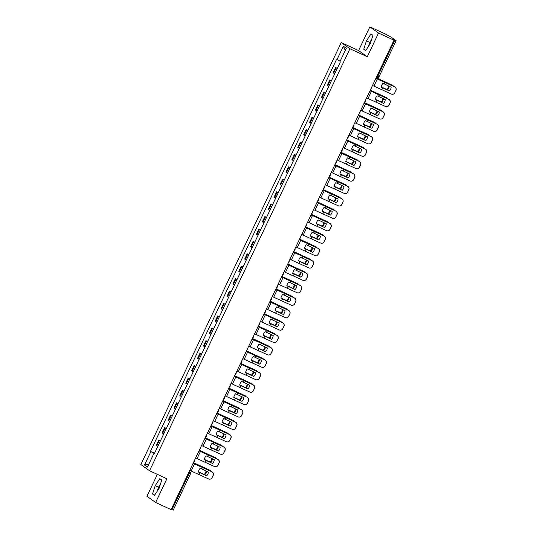 <?xml version="1.0" encoding="UTF-8"?>
<svg xmlns="http://www.w3.org/2000/svg" width="537" height="537" viewBox="0 0 537 537"><rect width="100%" height="100%" fill="white"/><g stroke="black" fill="none" stroke-linecap="round" stroke-linejoin="round"><path stroke-width="0.81" d="M369.241 45.229A6.88 1.638 114.8 0 1 370.248 42.826A6.88 1.638 114.8 0 1 371.027 41.309M158.053 489.986A6.88 1.638 114.8 0 1 159.059 487.583A6.88 1.638 114.8 0 1 159.838 486.066M157.361 474.359L146.95 496.282L155.636 502.478L171.108 509.626L394.01 40.188L378.538 33.046L369.852 26.85L358.588 50.565L341.243 42.557L140.869 464.559L149.555 470.754L349.929 48.753L367.274 56.761L378.538 33.046M369.852 26.85L385.324 33.999L391.178 37.174L396.131 40.718L379.015 76.771L377.766 76.261L394.883 40.208L396.131 40.718M155.636 502.478L166.893 478.762L149.555 470.754M173.189 510.11L171.981 509.64L189.105 473.587A1.765 0.423 -65.2 0 0 189.514 471.748L189.199 471.526M171.263 509.304L171.981 509.64M394.883 40.208L392.473 39.094L394.01 40.188M337.223 68.548L335.625 67.568L333.135 72.817L334.726 73.797L333.403 76.583M337.31 68.34L335.625 67.568M331.322 80.966L329.731 79.979L327.234 85.235L328.832 86.215M331.416 80.758L329.731 79.979M325.429 93.378L323.838 92.398L321.341 97.653L322.932 98.633L321.616 101.412M325.516 93.176L323.838 92.398M319.535 105.796L317.938 104.816L315.447 110.065L317.038 111.052L315.716 113.831M319.622 105.594L317.938 104.816M313.635 118.214L312.044 117.234L309.547 122.483L311.145 123.463M313.729 118.006L312.044 117.234M307.741 130.632L306.15 129.645L303.653 134.901L305.244 135.881L303.929 138.667M307.829 130.424L306.15 129.645M301.848 143.043L300.25 142.063L297.76 147.319L299.351 148.299M301.935 142.842L300.25 142.063M295.947 155.462L294.357 154.481L291.86 159.731L293.457 160.717M296.041 155.253L294.357 154.481M290.054 167.88L288.463 166.893L285.966 172.149L287.557 173.129L286.241 175.914M290.141 167.672L288.463 166.893M284.16 180.291L282.563 179.311L280.072 184.567L281.663 185.547L280.341 188.319M284.248 180.09L282.563 179.311M278.26 192.709L276.669 191.729L274.172 196.985L275.77 197.965M278.354 192.508L276.669 191.729M272.366 205.127L270.776 204.147L268.278 209.396L269.876 210.383L268.554 213.162M272.454 204.919L270.776 204.147M266.473 217.545L264.875 216.559L262.385 221.815L263.976 222.795L262.653 225.567M266.56 217.337L264.875 216.559M260.573 229.957L258.982 228.977L256.485 234.233L258.082 235.213M260.667 229.755L258.982 228.977M254.679 242.375L253.088 241.395L250.591 246.644L252.189 247.631L250.866 250.41M254.766 242.174L253.088 241.395M248.785 254.793L247.188 253.813L244.697 259.062L246.288 260.042L244.966 262.815M248.873 254.585L247.188 253.813M242.892 267.211L241.294 266.224L238.797 271.48L240.395 272.46M242.979 267.003L241.294 266.224M236.992 279.623L235.401 278.643L232.904 283.898L234.501 284.878L233.179 287.657M237.079 279.421L235.401 278.643M231.098 292.041L229.5 291.061L227.01 296.31L228.601 297.297L227.279 300.069M231.185 291.839L229.5 291.061M225.204 304.459L223.607 303.479L221.116 308.728L222.707 309.708M225.292 304.251L223.607 303.479M219.304 316.877L217.713 315.89L215.216 321.146L216.814 322.126L215.491 324.912M219.391 316.669L217.713 315.89M213.411 329.288L211.813 328.308L209.323 333.564L210.913 334.544L209.591 337.323M213.498 329.087L211.813 328.308M207.517 341.707L205.919 340.727L203.429 345.976L205.02 346.962M207.604 341.505L205.919 340.727M201.617 354.125L200.026 353.145L197.529 358.394L199.126 359.374L197.804 362.16M201.711 353.917L200.026 353.145M195.723 366.543L194.132 365.556L191.635 370.812L193.226 371.792L191.91 374.578M195.81 366.335L194.132 365.556M189.83 378.954L188.232 377.974L185.742 383.23L187.332 384.21M189.917 378.753L188.232 377.974M183.929 391.372L182.338 390.392L179.841 395.641L181.439 396.628M184.023 391.164L182.338 390.392M178.036 403.79L176.445 402.804L173.948 408.06L175.539 409.04L174.216 411.812M178.123 403.582L176.445 402.804M172.142 416.202L170.544 415.222L168.054 420.478L169.645 421.458M172.229 416L170.544 415.222M166.242 428.62L164.651 427.64L162.154 432.889L163.751 433.876L162.429 436.655M166.336 428.419L164.651 427.64M160.348 441.038L158.757 440.058L156.26 445.307L157.851 446.294L156.529 449.06M160.435 440.83L158.757 440.058M340.176 61.178L337.028 59.58L343.371 46.209L346.291 48.29L339.941 61.661L340.351 61.95L154.186 454.02L153.777 453.731L147.427 467.103L144.507 465.022L150.857 451.651L154.441 453.47M337.028 59.58L336.618 59.292L150.447 451.362L150.857 451.651M341.243 42.557L349.929 48.753M358.588 50.565L367.274 56.761M365.657 50.653L370.275 43.665L372.953 35.294L371.013 33.912L366.402 40.906L363.724 49.276L365.657 50.653M154.468 495.416L159.086 488.422L161.765 480.051L159.825 478.675L155.213 485.663L152.535 494.033L154.468 495.416M154.542 453.248L150.447 451.362M154.233 453.913L153.777 453.731M343.371 46.209L345.271 50.438M148.903 463.988L144.507 465.022M371.617 39.456L369.664 42.41L368.322 46.625M365.905 50.283L363.724 49.276M369.664 42.41L366.402 40.906M160.429 484.213L158.482 487.173L157.133 491.382M154.716 495.04L152.535 494.033M158.482 487.173L155.213 485.663M384.539 84.041L382.948 83.363A5.471 4.048 118.2 0 0 381.78 85.115A5.471 4.048 118.2 0 0 381.176 87.101L389.359 90.948A5.471 5.444 87.5 0 0 391.137 87.202L384.539 84.041L385.291 82.45L394.742 86.927A2.645 2.631 87.5 0 1 395.984 90.451L395.883 90.458A2.645 2.631 -92.5 0 0 394.635 86.927M375.873 78.395L385.291 82.45M375.893 78.348L394.742 86.927M372.51 85.484L391.272 94.015A2.645 2.631 -92.5 0 0 394.782 92.767L395.883 90.458M389.399 90.907L381.183 87.034M394.782 92.767L395.984 90.451M394.89 92.76A2.645 2.631 87.5 0 1 392.628 94.264L392.52 94.27M381.203 86.92L387.58 89.807L381.196 86.974M376.195 77.711L392.017 85.061A2.645 2.235 -60.6 0 1 392.178 85.141A2.645 2.235 -60.6 0 1 392.332 85.235M376.175 77.758L392.017 85.061M393.534 86.343A2.645 2.235 119.4 0 0 392.715 85.443A2.645 2.235 119.4 0 0 392.547 85.356M387.58 89.807A5.471 4.618 119.4 0 0 389.318 86.336M387.043 89.504A5.471 4.618 119.4 0 0 388.781 86.074M339.303 64.165L340.344 61.95M337.296 68.387L338.666 65.507M378.639 96.459L377.055 95.774A5.471 4.048 118.2 0 0 375.887 97.526A5.471 4.048 118.2 0 0 375.276 99.52L383.465 103.359A5.471 5.444 87.5 0 0 385.237 99.62L378.639 96.459L379.397 94.868L388.848 99.338A2.645 2.631 87.5 0 1 390.09 102.869L389.983 102.876A2.645 2.631 -92.5 0 0 388.741 99.345M369.973 90.813L379.397 94.868M370 90.766L388.848 99.338M366.61 97.895L385.378 106.427A2.645 2.631 -92.5 0 0 388.889 105.178L389.983 102.876M383.505 103.326L375.289 99.452M388.889 105.178L390.09 102.869M388.996 105.178A2.645 2.631 87.5 0 1 386.734 106.682L386.627 106.682M372.745 108.877L371.161 108.192A5.471 4.048 118.2 0 0 369.993 109.944A5.471 4.048 118.2 0 0 369.382 111.938L377.571 115.777A5.471 5.444 87.5 0 0 379.344 112.038L372.745 108.877L373.504 107.286L382.955 111.756A2.645 2.631 87.5 0 1 384.197 115.287L384.089 115.287A2.645 2.631 -92.5 0 0 382.847 111.763M364.079 103.232L373.504 107.286M364.099 103.185L382.955 111.756M360.716 110.313L379.484 118.845A2.645 2.631 -92.5 0 0 382.995 117.596L384.089 115.287M377.605 115.744L369.396 111.864M382.995 117.596L384.197 115.287M383.103 117.59A2.645 2.631 87.5 0 1 380.84 119.093L380.733 119.1M375.309 99.338L381.679 102.225L375.296 99.392M370.302 90.129L386.116 97.472A2.645 2.235 -60.6 0 1 386.284 97.559A2.645 2.235 -60.6 0 1 386.439 97.653M370.282 90.176L386.116 97.472M387.64 98.761A2.645 2.235 119.4 0 0 386.815 97.855A2.645 2.235 119.4 0 0 386.653 97.774M381.679 102.225A5.471 4.618 119.4 0 0 383.425 98.754M381.149 101.923A5.471 4.618 119.4 0 0 382.881 98.493M332.759 77.939L331.396 80.792M369.409 111.756L375.786 114.643L369.402 111.81M364.408 102.54L380.223 109.89A2.645 2.235 -60.6 0 1 380.384 109.971A2.645 2.235 -60.6 0 1 380.538 110.072M364.381 102.587L380.223 109.89M381.747 111.179A2.645 2.235 119.4 0 0 380.921 110.273A2.645 2.235 119.4 0 0 380.76 110.192M375.786 114.643A5.471 4.618 119.4 0 0 377.531 111.166M375.249 114.341A5.471 4.618 119.4 0 0 376.987 110.911M327.51 89.001L328.825 86.215M326.865 90.35L325.503 93.21M366.852 121.295L365.261 120.61A5.471 4.048 118.2 0 0 364.099 122.362A5.471 4.048 118.2 0 0 363.489 124.349L371.671 128.195A5.471 5.444 87.5 0 0 373.45 124.456L366.852 121.295L367.603 119.697L377.055 124.175A2.645 2.631 87.5 0 1 378.303 127.699L378.196 127.705A2.645 2.631 -92.5 0 0 376.947 124.175M358.186 115.65L367.603 119.697M358.206 115.596L377.055 124.175M354.823 122.731L373.584 131.263A2.645 2.631 -92.5 0 0 377.095 130.014L378.196 127.705M371.711 128.162L363.495 124.282M377.095 130.014L378.303 127.699M377.202 130.008A2.645 2.631 87.5 0 1 374.94 131.511L374.833 131.518M360.951 133.706L359.367 133.028A5.471 4.048 118.2 0 0 358.199 134.78A5.471 4.048 118.2 0 0 357.588 136.767L365.778 140.613A5.471 5.444 87.5 0 0 367.556 136.868L360.951 133.706L361.71 132.115L371.161 136.593A2.645 2.631 87.5 0 1 372.403 140.117L372.295 140.123A2.645 2.631 -92.5 0 0 371.054 136.593M352.285 128.061L361.71 132.115M352.312 128.014L371.161 136.593M348.922 135.149L367.691 143.681A2.645 2.631 -92.5 0 0 371.201 142.433L372.295 140.123M365.818 140.573L357.602 136.7M371.201 142.433L372.403 140.117M371.309 142.426A2.645 2.631 87.5 0 1 369.047 143.929L368.939 143.936M355.058 146.124L353.474 145.44A5.471 4.048 118.2 0 0 352.306 147.192A5.471 4.048 118.2 0 0 351.695 149.185L359.884 153.025A5.471 5.444 87.5 0 0 361.656 149.286L355.058 146.124L355.816 144.534L365.267 149.004A2.645 2.631 87.5 0 1 366.509 152.535L366.402 152.535A2.645 2.631 -92.5 0 0 365.16 149.011M346.392 140.479L355.816 144.534M346.412 140.432L365.267 149.004M343.029 147.561L361.797 156.092A2.645 2.631 -92.5 0 0 365.308 154.844L366.402 152.535M359.924 152.991L351.708 149.111M365.308 154.844L366.509 152.535M365.415 154.844A2.645 2.631 87.5 0 1 363.153 156.348L363.046 156.348M363.515 124.175L369.892 127.054L363.509 124.222M358.508 114.958L374.329 122.308A2.645 2.235 -60.6 0 1 374.49 122.389A2.645 2.235 -60.6 0 1 374.645 122.483M358.488 115.005L374.329 122.308M375.846 123.597A2.645 2.235 119.4 0 0 375.027 122.691A2.645 2.235 119.4 0 0 374.86 122.611M369.892 127.054A5.471 4.618 119.4 0 0 371.631 123.584M369.355 126.759A5.471 4.618 119.4 0 0 371.094 123.322M319.609 105.635L320.978 102.755M357.622 136.586L363.992 139.472L357.608 136.64M352.614 127.376L368.429 134.727A2.645 2.235 -60.6 0 1 368.597 134.807A2.645 2.235 -60.6 0 1 368.751 134.901M352.594 127.423L368.429 134.727M369.953 136.009A2.645 2.235 119.4 0 0 369.127 135.109A2.645 2.235 119.4 0 0 368.966 135.022M363.992 139.472A5.471 4.618 119.4 0 0 365.737 136.002M363.462 139.17A5.471 4.618 119.4 0 0 365.194 135.74M315.078 115.186L313.709 118.039M351.722 149.004L358.098 151.89L351.715 149.058M346.721 139.795L362.535 147.138A2.645 2.235 -60.6 0 1 362.697 147.219A2.645 2.235 -60.6 0 1 362.851 147.319M346.694 139.842L362.535 147.138M364.059 148.427A2.645 2.235 119.4 0 0 363.234 147.521A2.645 2.235 119.4 0 0 363.072 147.44M358.098 151.89A5.471 4.618 119.4 0 0 359.844 148.413M357.561 151.588A5.471 4.618 119.4 0 0 359.3 148.158M309.822 126.249L311.138 123.463M307.822 130.464L309.184 127.584M349.164 158.543L347.573 157.858A5.471 4.048 118.2 0 0 346.412 159.61A5.471 4.048 118.2 0 0 345.801 161.597L353.984 165.443A5.471 5.444 87.5 0 0 355.762 161.704L349.164 158.543L349.916 156.952L359.367 161.422A2.645 2.631 87.5 0 1 360.616 164.946L360.508 164.953A2.645 2.631 -92.5 0 0 359.26 161.429M340.498 152.897L349.916 156.952M340.518 152.85L359.367 161.422M337.135 159.979L355.897 168.511A2.645 2.631 -92.5 0 0 359.407 167.262L360.508 164.953M354.024 165.409L345.808 161.53M359.407 167.262L360.616 164.946M359.515 167.255A2.645 2.631 87.5 0 1 357.253 168.759L357.152 168.766M345.828 161.422L352.205 164.309L345.821 161.476M340.82 152.206L356.642 159.556A2.645 2.235 -60.6 0 1 356.803 159.637A2.645 2.235 -60.6 0 1 356.957 159.737M340.8 152.253L356.642 159.556M358.159 160.845A2.645 2.235 119.4 0 0 357.34 159.939A2.645 2.235 119.4 0 0 357.172 159.858M352.205 164.309A5.471 4.618 119.4 0 0 353.943 160.832M351.668 164.007A5.471 4.618 119.4 0 0 353.406 160.576M301.922 142.882L303.291 140.003M343.271 170.954L341.68 170.276A5.471 4.048 118.2 0 0 340.512 172.028A5.471 4.048 118.2 0 0 339.901 174.015L348.09 177.861A5.471 5.444 87.5 0 0 349.869 174.122L343.271 170.954L344.022 169.363L353.474 173.84A2.645 2.631 87.5 0 1 354.715 177.364L354.608 177.371A2.645 2.631 -92.5 0 0 353.366 173.84M334.598 165.315L344.022 169.363M334.625 165.262L353.474 173.84M331.235 172.397L350.003 180.929A2.645 2.631 -92.5 0 0 353.514 179.68L354.608 177.371M348.13 177.821L339.914 173.948M353.514 179.68L354.715 177.364M353.621 179.673A2.645 2.631 87.5 0 1 351.359 181.177L351.252 181.184M339.934 173.84L346.311 176.72L339.921 173.887M334.927 164.624L350.742 171.974A2.645 2.235 -60.6 0 1 350.909 172.055A2.645 2.235 -60.6 0 1 351.064 172.149M334.907 164.671L350.742 171.974M352.265 173.256A2.645 2.235 119.4 0 0 351.44 172.357A2.645 2.235 119.4 0 0 351.279 172.276M346.311 176.72A5.471 4.618 119.4 0 0 348.05 173.25M345.774 176.425A5.471 4.618 119.4 0 0 347.506 172.988M298.028 151.078L299.344 148.293M297.391 152.434L296.021 155.287M337.37 183.372L335.786 182.694A5.471 4.048 118.2 0 0 334.618 184.446A5.471 4.048 118.2 0 0 334.007 186.433L342.197 190.279A5.471 5.444 87.5 0 0 343.969 186.534L337.37 183.372L338.129 181.781L347.58 186.252A2.645 2.631 87.5 0 1 348.822 189.783L348.714 189.789A2.645 2.631 -92.5 0 0 347.473 186.258M328.704 177.727L338.129 181.781M328.731 177.68L347.58 186.252M325.341 184.815L344.11 193.34A2.645 2.631 -92.5 0 0 347.62 192.098L348.714 189.789M342.237 190.239L334.021 186.366M347.62 192.098L348.822 189.783M347.728 192.092A2.645 2.631 87.5 0 1 345.466 193.595L345.358 193.602M334.034 186.252L340.411 189.138L334.027 186.305M329.033 177.042L344.848 184.392A2.645 2.235 -60.6 0 1 345.009 184.473A2.645 2.235 -60.6 0 1 345.163 184.567M329.006 177.089L344.848 184.392M346.372 185.674A2.645 2.235 119.4 0 0 345.546 184.775A2.645 2.235 119.4 0 0 345.385 184.688M340.411 189.138A5.471 4.618 119.4 0 0 342.156 185.668M339.881 188.836A5.471 4.618 119.4 0 0 341.613 185.406M292.135 163.496L293.45 160.711M291.49 164.852L290.134 167.719M331.477 195.79L329.886 195.106A5.471 4.048 118.2 0 0 328.725 196.857A5.471 4.048 118.2 0 0 328.114 198.851L336.296 202.691A5.471 5.444 87.5 0 0 338.075 198.952L331.477 195.79L332.235 194.199L341.68 198.67A2.645 2.631 87.5 0 1 342.928 202.201L342.821 202.201A2.645 2.631 -92.5 0 0 341.572 198.677M322.811 190.145L332.235 194.199M322.831 190.098L341.68 198.67M319.448 197.227L338.209 205.758A2.645 2.631 -92.5 0 0 341.72 204.51L342.821 202.201M336.337 202.657L328.12 198.777M341.72 204.51L342.928 202.201M341.827 204.51A2.645 2.631 87.5 0 1 339.565 206.013L339.465 206.013M328.141 198.67L334.517 201.556L328.134 198.724M323.133 189.46L338.954 196.804A2.645 2.235 -60.6 0 1 339.115 196.884A2.645 2.235 -60.6 0 1 339.27 196.985M323.113 189.507L338.954 196.804M340.471 198.093A2.645 2.235 119.4 0 0 339.653 197.186A2.645 2.235 119.4 0 0 339.485 197.106M334.517 201.556A5.471 4.618 119.4 0 0 336.256 198.079M333.98 201.254A5.471 4.618 119.4 0 0 335.719 197.824M284.234 180.13L285.59 177.257M325.583 208.208L323.992 207.524A5.471 4.048 118.2 0 0 322.824 209.276A5.471 4.048 118.2 0 0 322.213 211.263L330.403 215.109A5.471 5.444 87.5 0 0 332.181 211.37L325.583 208.208L326.335 206.617L335.786 211.088A2.645 2.631 87.5 0 1 337.028 214.612L336.921 214.619A2.645 2.631 -92.5 0 0 335.679 211.095M316.911 202.563L326.335 206.617M316.937 202.509L335.786 211.088M313.548 209.645L332.316 218.176A2.645 2.631 -92.5 0 0 335.826 216.928L336.921 214.619M330.443 215.075L322.227 211.195M335.826 216.928L337.028 214.612M335.934 216.921A2.645 2.631 87.5 0 1 333.672 218.425L333.564 218.431M319.683 220.62L318.099 219.942A5.471 4.048 118.2 0 0 316.931 221.694A5.471 4.048 118.2 0 0 316.32 223.681L324.509 227.527A5.471 5.444 87.5 0 0 326.281 223.788L319.683 220.62L320.441 219.029L329.893 223.506A2.645 2.631 87.5 0 1 331.134 227.03L331.027 227.037A2.645 2.631 -92.5 0 0 329.785 223.506M311.017 214.975L320.441 219.029M311.044 214.928L329.893 223.506M307.654 222.063L326.422 230.595A2.645 2.631 -92.5 0 0 329.933 229.346L331.027 227.037M324.549 227.487L316.333 223.614M329.933 229.346L331.134 227.03M330.04 229.339A2.645 2.631 87.5 0 1 327.778 230.843L327.671 230.85M313.789 233.038L312.198 232.36A5.471 4.048 118.2 0 0 311.037 234.105A5.471 4.048 118.2 0 0 310.426 236.099L318.609 239.945A5.471 5.444 87.5 0 0 320.388 236.199L313.789 233.038L314.548 231.447L323.992 235.918A2.645 2.631 87.5 0 1 325.241 239.448L325.133 239.455A2.645 2.631 -92.5 0 0 323.885 235.924M305.123 227.393L314.548 231.447M305.144 227.346L323.992 235.918M301.76 234.474L320.522 243.006A2.645 2.631 -92.5 0 0 324.039 241.757L325.133 239.455M318.649 239.905L310.433 236.032M324.039 241.757L325.241 239.448M324.14 241.757A2.645 2.631 87.5 0 1 321.878 243.261L321.777 243.261M307.896 245.456L306.305 244.771A5.471 4.048 118.2 0 0 305.137 246.523A5.471 4.048 118.2 0 0 304.526 248.517L312.715 252.356A5.471 5.444 87.5 0 0 314.494 248.618L307.896 245.456L308.647 243.865L318.099 248.336A2.645 2.631 87.5 0 1 319.34 251.866L319.233 251.866A2.645 2.631 -92.5 0 0 317.991 248.342M299.223 239.811L308.647 243.865M299.25 239.764L318.099 248.336M295.86 246.892L314.628 255.424A2.645 2.631 -92.5 0 0 318.139 254.176L319.233 251.866M312.756 252.323L304.539 248.443M318.139 254.176L319.34 251.866M318.246 254.169A2.645 2.631 87.5 0 1 315.984 255.672L315.877 255.679M301.995 257.874L300.411 257.189A5.471 4.048 118.2 0 0 299.243 258.941A5.471 4.048 118.2 0 0 298.632 260.928L306.822 264.775A5.471 5.444 87.5 0 0 308.594 261.036L301.995 257.874L302.754 256.277L312.205 260.754A2.645 2.631 87.5 0 1 313.447 264.278L313.339 264.285A2.645 2.631 -92.5 0 0 312.098 260.76M293.33 252.229L302.754 256.277M293.356 252.175L312.205 260.754M289.967 259.311L308.735 267.842A2.645 2.631 -92.5 0 0 312.245 266.594L313.339 264.285M306.862 264.741L298.646 260.861M312.245 266.594L313.447 264.278M312.353 266.587A2.645 2.631 87.5 0 1 310.091 268.091L309.983 268.097M296.102 270.286L294.511 269.608A5.471 4.048 118.2 0 0 293.35 271.36A5.471 4.048 118.2 0 0 292.739 273.346L300.921 277.193A5.471 5.444 87.5 0 0 302.7 273.447L296.102 270.286L296.86 268.695L306.305 273.172A2.645 2.631 87.5 0 1 307.553 276.696L307.446 276.703A2.645 2.631 -92.5 0 0 306.204 273.172M287.436 264.64L296.86 268.695M287.456 264.593L306.305 273.172M284.073 271.729L302.834 280.26A2.645 2.631 -92.5 0 0 306.352 279.012L307.446 276.703M300.962 277.152L292.746 273.279M306.352 279.012L307.553 276.696M306.452 279.005A2.645 2.631 87.5 0 1 304.197 280.509L304.09 280.515M322.247 211.088L328.624 213.974L322.234 211.142M317.239 201.872L333.054 209.222A2.645 2.235 -60.6 0 1 333.222 209.302A2.645 2.235 -60.6 0 1 333.376 209.403M317.219 201.919L333.054 209.222M334.578 210.511A2.645 2.235 119.4 0 0 333.752 209.605A2.645 2.235 119.4 0 0 333.591 209.524M328.624 213.974A5.471 4.618 119.4 0 0 330.362 210.497M328.087 213.672A5.471 4.618 119.4 0 0 329.819 210.236M279.703 189.682L278.334 192.535M316.347 223.506L322.724 226.386L316.34 223.553M311.346 214.29L327.161 221.64A2.645 2.235 -60.6 0 1 327.322 221.721A2.645 2.235 -60.6 0 1 327.476 221.815M311.319 214.337L327.161 221.64M328.684 222.922A2.645 2.235 119.4 0 0 327.859 222.023A2.645 2.235 119.4 0 0 327.698 221.942M322.724 226.386A5.471 4.618 119.4 0 0 324.469 222.915M322.193 226.084A5.471 4.618 119.4 0 0 323.925 222.654M274.447 200.744L275.763 197.958M273.803 202.1L272.447 204.966M310.453 235.918L316.83 238.804L310.446 235.971M305.446 226.708L321.267 234.051A2.645 2.235 -60.6 0 1 321.428 234.139A2.645 2.235 -60.6 0 1 321.582 234.233M305.425 226.755L321.267 234.051M322.784 235.34A2.645 2.235 119.4 0 0 321.965 234.434A2.645 2.235 119.4 0 0 321.797 234.354M316.83 238.804A5.471 4.618 119.4 0 0 318.569 235.334M316.293 238.502A5.471 4.618 119.4 0 0 318.032 235.072M266.547 217.384L267.903 214.505M304.56 248.336L310.936 251.222L304.546 248.389M299.552 239.119L315.367 246.47A2.645 2.235 -60.6 0 1 315.534 246.55A2.645 2.235 -60.6 0 1 315.689 246.651M299.532 239.166L315.367 246.47M316.89 247.758A2.645 2.235 119.4 0 0 316.065 246.852A2.645 2.235 119.4 0 0 315.904 246.772M310.936 251.222A5.471 4.618 119.4 0 0 312.675 247.745M310.399 250.92A5.471 4.618 119.4 0 0 312.131 247.49M262.016 226.929L260.646 229.789M298.659 260.754L305.036 263.633L298.653 260.807M293.658 251.538L309.473 258.888A2.645 2.235 -60.6 0 1 309.634 258.968A2.645 2.235 -60.6 0 1 309.795 259.069M293.632 251.585L309.473 258.888M310.997 260.177A2.645 2.235 119.4 0 0 310.171 259.27A2.645 2.235 119.4 0 0 310.01 259.19M305.036 263.633A5.471 4.618 119.4 0 0 306.781 260.163M304.506 263.338A5.471 4.618 119.4 0 0 306.238 259.901M256.76 237.998L258.075 235.206M256.115 239.348L254.76 242.214M292.766 273.172L299.143 276.052L292.759 273.219M287.758 263.956L303.58 271.306A2.645 2.235 -60.6 0 1 303.741 271.386A2.645 2.235 -60.6 0 1 303.895 271.48M287.738 264.003L303.58 271.306M305.097 272.588A2.645 2.235 119.4 0 0 304.278 271.688A2.645 2.235 119.4 0 0 304.117 271.601M299.143 276.052A5.471 4.618 119.4 0 0 300.881 272.581M298.606 275.75A5.471 4.618 119.4 0 0 300.344 272.319M248.859 254.632L250.229 251.752M290.208 282.704L288.617 282.026A5.471 4.048 118.2 0 0 287.449 283.771A5.471 4.048 118.2 0 0 286.845 285.765L295.028 289.611A5.471 5.444 87.5 0 0 296.807 285.865L290.208 282.704L290.96 281.113L300.411 285.583A2.645 2.631 87.5 0 1 301.653 289.114L301.552 289.121A2.645 2.631 -92.5 0 0 300.304 285.59M281.542 277.058L290.96 281.113M281.563 277.011L300.411 285.583M278.173 284.14L296.941 292.672A2.645 2.631 -92.5 0 0 300.452 291.423L301.552 289.121M295.068 289.571L286.852 285.697M300.452 291.423L301.653 289.114M300.559 291.423A2.645 2.631 87.5 0 1 298.297 292.927L298.189 292.927M286.872 285.583L293.249 288.47L286.859 285.637M281.865 276.374L297.686 283.717A2.645 2.235 -60.6 0 1 297.847 283.805A2.645 2.235 -60.6 0 1 298.001 283.898M281.844 276.421L297.686 283.717M299.203 285.006A2.645 2.235 119.4 0 0 298.384 284.1A2.645 2.235 119.4 0 0 298.216 284.019M293.249 288.47A5.471 4.618 119.4 0 0 294.988 284.999M292.712 288.168A5.471 4.618 119.4 0 0 294.444 284.738M244.328 264.184L242.966 267.043M284.308 295.122L282.724 294.437A5.471 4.048 118.2 0 0 281.556 296.189A5.471 4.048 118.2 0 0 280.945 298.183L289.134 302.022A5.471 5.444 87.5 0 0 290.906 298.283L284.308 295.122L285.066 293.531L294.518 298.001A2.645 2.631 87.5 0 1 295.759 301.532L295.652 301.532A2.645 2.631 -92.5 0 0 294.41 298.008M275.642 289.477L285.066 293.531M275.669 289.43L294.518 298.001M272.279 296.558L291.047 305.09A2.645 2.631 -92.5 0 0 294.558 303.841L295.652 301.532M289.175 301.989L280.958 298.109M294.558 303.841L295.759 301.532M294.665 303.835A2.645 2.631 87.5 0 1 292.403 305.338L292.296 305.345M280.972 298.001L287.349 300.888L280.965 298.055M275.971 288.785L291.786 296.135A2.645 2.235 -60.6 0 1 291.953 296.216A2.645 2.235 -60.6 0 1 292.108 296.317M275.951 288.832L291.786 296.135M293.309 297.424A2.645 2.235 119.4 0 0 292.484 296.518A2.645 2.235 119.4 0 0 292.323 296.437M287.349 300.888A5.471 4.618 119.4 0 0 289.094 297.411M286.818 300.586A5.471 4.618 119.4 0 0 288.55 297.156M239.072 275.246L240.388 272.46M238.428 276.595L237.072 279.462M278.414 307.54L276.83 306.855A5.471 4.048 118.2 0 0 275.662 308.607A5.471 4.048 118.2 0 0 275.051 310.594L283.234 314.44A5.471 5.444 87.5 0 0 285.013 310.701L278.414 307.54L279.173 305.942L288.617 310.42A2.645 2.631 87.5 0 1 289.866 313.944L289.758 313.95A2.645 2.631 -92.5 0 0 288.517 310.426M269.749 301.895L279.173 305.942M269.769 301.841L288.617 310.42M266.386 308.976L285.147 317.508A2.645 2.631 -92.5 0 0 288.664 316.259L289.758 313.95M283.274 314.407L275.058 310.527M288.664 316.259L289.866 313.944M288.765 316.253A2.645 2.631 87.5 0 1 286.51 317.756L286.402 317.763M275.078 310.42L281.455 313.299L275.072 310.467M270.077 301.203L285.892 308.553A2.645 2.235 -60.6 0 1 286.053 308.634A2.645 2.235 -60.6 0 1 286.208 308.735M270.051 301.25L285.892 308.553M287.409 309.842A2.645 2.235 119.4 0 0 286.59 308.936A2.645 2.235 119.4 0 0 286.429 308.856M281.455 313.299A5.471 4.618 119.4 0 0 283.194 309.829M280.918 313.004A5.471 4.618 119.4 0 0 282.657 309.567M231.172 291.88L232.541 289M272.521 319.951L270.93 319.273A5.471 4.048 118.2 0 0 269.762 321.025A5.471 4.048 118.2 0 0 269.158 323.012L277.34 326.858A5.471 5.444 87.5 0 0 279.119 323.113L272.521 319.951L273.273 318.36L282.724 322.838A2.645 2.631 87.5 0 1 283.966 326.362L283.865 326.368A2.645 2.631 -92.5 0 0 282.616 322.838M263.855 314.306L273.273 318.36M263.875 314.259L282.724 322.838M260.485 321.394L279.253 329.926A2.645 2.631 -92.5 0 0 282.764 328.678L283.865 326.368M277.381 326.818L269.165 322.945M282.764 328.678L283.966 326.362M282.871 328.671A2.645 2.631 87.5 0 1 280.609 330.174L280.502 330.181M269.185 322.831L275.562 325.717L269.178 322.885M264.177 313.621L279.999 320.972A2.645 2.235 -60.6 0 1 280.16 321.052A2.645 2.235 -60.6 0 1 280.314 321.146M264.157 313.668L279.999 320.972M281.516 322.254A2.645 2.235 119.4 0 0 280.697 321.354A2.645 2.235 119.4 0 0 280.529 321.267M275.562 325.717A5.471 4.618 119.4 0 0 277.3 322.247M275.025 325.415A5.471 4.618 119.4 0 0 276.756 321.985M226.641 301.432L225.278 304.298M266.62 332.369L265.036 331.685A5.471 4.048 118.2 0 0 263.868 333.437A5.471 4.048 118.2 0 0 263.258 335.43L271.447 339.27A5.471 5.444 87.5 0 0 273.219 335.531L266.62 332.369L267.379 330.779L276.83 335.249A2.645 2.631 87.5 0 1 278.072 338.78L277.965 338.78A2.645 2.631 -92.5 0 0 276.723 335.256M257.955 326.724L267.379 330.779M257.982 326.677L276.83 335.249M254.592 333.806L273.36 342.338A2.645 2.631 -92.5 0 0 276.87 341.089L277.965 338.78M271.487 339.236L263.271 335.357M276.87 341.089L278.072 338.78M276.978 341.089A2.645 2.631 87.5 0 1 274.716 342.593L274.608 342.593M263.291 335.249L269.661 338.135L263.278 335.303M258.284 326.04L274.098 333.383A2.645 2.235 -60.6 0 1 274.266 333.47A2.645 2.235 -60.6 0 1 274.42 333.564M258.263 326.087L274.098 333.383M275.622 334.672A2.645 2.235 119.4 0 0 274.796 333.766A2.645 2.235 119.4 0 0 274.635 333.685M269.661 338.135A5.471 4.618 119.4 0 0 271.407 334.658M269.131 337.833A5.471 4.618 119.4 0 0 270.863 334.403M221.385 312.494L222.701 309.708M220.741 313.85L219.385 316.709M260.727 344.788L259.143 344.103A5.471 4.048 118.2 0 0 257.975 345.855A5.471 4.048 118.2 0 0 257.364 347.842L265.547 351.688A5.471 5.444 87.5 0 0 267.325 347.949L260.727 344.788L261.485 343.197L270.93 347.667A2.645 2.631 87.5 0 1 272.178 351.198L272.071 351.198A2.645 2.631 -92.5 0 0 270.829 347.674M252.061 339.142L261.485 343.197M252.081 339.095L270.93 347.667M248.698 346.224L267.466 354.756A2.645 2.631 -92.5 0 0 270.977 353.507L272.071 351.198M265.587 351.654L257.377 347.775M270.977 353.507L272.178 351.198M271.084 353.5A2.645 2.631 87.5 0 1 268.822 355.004L268.715 355.011M257.391 347.667L263.768 350.554L257.384 347.721M252.39 338.451L268.205 345.801A2.645 2.235 -60.6 0 1 268.366 345.882A2.645 2.235 -60.6 0 1 268.52 345.982M252.363 338.498L268.205 345.801M269.728 347.09A2.645 2.235 119.4 0 0 268.903 346.184A2.645 2.235 119.4 0 0 268.742 346.103M263.768 350.554A5.471 4.618 119.4 0 0 265.506 347.077M263.231 350.252A5.471 4.618 119.4 0 0 264.969 346.821M213.484 329.127L214.854 326.248M254.833 357.206L253.242 356.521A5.471 4.048 118.2 0 0 252.075 358.273A5.471 4.048 118.2 0 0 251.47 360.26L259.653 364.106A5.471 5.444 87.5 0 0 261.432 360.367L254.833 357.206L255.585 355.608L265.036 360.085A2.645 2.631 87.5 0 1 266.278 363.609L266.177 363.616A2.645 2.631 -92.5 0 0 264.929 360.085M246.168 351.56L255.585 355.608M246.188 351.507L265.036 360.085M242.805 358.642L261.566 367.174A2.645 2.631 -92.5 0 0 265.077 365.925L266.177 363.616M259.693 364.066L251.477 360.193M265.077 365.925L266.278 363.609M265.184 365.919A2.645 2.631 87.5 0 1 262.922 367.422L262.815 367.429M251.497 360.085L257.874 362.965L251.491 360.132M246.49 350.869L262.311 358.219A2.645 2.235 -60.6 0 1 262.472 358.3A2.645 2.235 -60.6 0 1 262.627 358.394M246.47 350.916L262.311 358.219M263.828 359.508A2.645 2.235 119.4 0 0 263.009 358.602A2.645 2.235 119.4 0 0 262.841 358.521M257.874 362.965A5.471 4.618 119.4 0 0 259.613 359.495M257.337 362.67A5.471 4.618 119.4 0 0 259.076 359.233M208.953 338.679L207.591 341.532M248.933 369.617L247.349 368.939A5.471 4.048 118.2 0 0 246.181 370.691A5.471 4.048 118.2 0 0 245.57 372.678L253.759 376.524A5.471 5.444 87.5 0 0 255.531 372.779L248.933 369.617L249.692 368.026L259.143 372.497A2.645 2.631 87.5 0 1 260.385 376.028L260.277 376.034A2.645 2.631 -92.5 0 0 259.035 372.503M240.267 363.972L249.692 368.026M240.294 363.925L259.143 372.497M236.904 371.06L255.672 379.585A2.645 2.631 -92.5 0 0 259.183 378.343L260.277 376.034M253.8 376.484L245.584 372.611M259.183 378.343L260.385 376.028M259.29 378.337A2.645 2.631 87.5 0 1 257.028 379.84L256.921 379.847M245.604 372.497L251.974 375.383L245.59 372.55M240.596 363.287L256.411 370.637A2.645 2.235 -60.6 0 1 256.579 370.718A2.645 2.235 -60.6 0 1 256.733 370.812M240.576 363.334L256.411 370.637M257.935 371.919A2.645 2.235 119.4 0 0 257.109 371.02A2.645 2.235 119.4 0 0 256.948 370.933M251.974 375.383A5.471 4.618 119.4 0 0 253.719 371.913M251.444 375.081A5.471 4.618 119.4 0 0 253.175 371.651M203.698 349.741L205.013 346.956M203.053 351.097L201.697 353.964M243.039 382.035L241.455 381.351A5.471 4.048 118.2 0 0 240.287 383.103A5.471 4.048 118.2 0 0 239.677 385.096L247.866 388.936A5.471 5.444 87.5 0 0 249.638 385.197L243.039 382.035L243.798 380.444L253.249 384.915A2.645 2.631 87.5 0 1 254.491 388.446L254.384 388.446A2.645 2.631 -92.5 0 0 253.142 384.922M234.374 376.39L243.798 380.444M234.394 376.343L253.249 384.915M231.011 383.472L249.779 392.003A2.645 2.631 -92.5 0 0 253.289 390.755L254.384 388.446M247.899 388.902L239.69 385.022M253.289 390.755L254.491 388.446M253.397 390.755A2.645 2.631 87.5 0 1 251.135 392.258L251.027 392.258M239.703 384.915L246.08 387.801L239.697 384.969M234.703 375.705L250.517 383.049A2.645 2.235 -60.6 0 1 250.678 383.129A2.645 2.235 -60.6 0 1 250.833 383.23M234.676 375.752L250.517 383.049M252.041 384.338A2.645 2.235 119.4 0 0 251.215 383.431A2.645 2.235 119.4 0 0 251.054 383.351M246.08 387.801A5.471 4.618 119.4 0 0 247.826 384.324M245.543 387.499A5.471 4.618 119.4 0 0 247.282 384.069M195.797 366.375L197.166 363.495M237.146 394.453L235.555 393.769A5.471 4.048 118.2 0 0 234.394 395.521A5.471 4.048 118.2 0 0 233.783 397.508L241.965 401.354A5.471 5.444 87.5 0 0 243.744 397.615L237.146 394.453L237.898 392.862L247.349 397.333A2.645 2.631 87.5 0 1 248.597 400.857L248.49 400.864A2.645 2.631 -92.5 0 0 247.242 397.34M228.48 388.808L237.898 392.862M228.5 388.754L247.349 397.333M225.117 395.89L243.879 404.421A2.645 2.631 -92.5 0 0 247.389 403.173L248.49 400.864M242.006 401.32L233.79 397.44M247.389 403.173L248.597 400.857M247.497 403.166A2.645 2.631 87.5 0 1 245.234 404.67L245.127 404.676M233.81 397.333L240.187 400.219L233.803 397.387M228.802 388.117L244.624 395.467A2.645 2.235 -60.6 0 1 244.785 395.547A2.645 2.235 -60.6 0 1 244.939 395.648M228.782 388.164L244.624 395.467M246.141 396.756A2.645 2.235 119.4 0 0 245.322 395.85A2.645 2.235 119.4 0 0 245.154 395.769M240.187 400.219A5.471 4.618 119.4 0 0 241.925 396.742M239.65 399.917A5.471 4.618 119.4 0 0 241.388 396.487M189.903 378.793L191.273 375.913M231.246 406.865L229.661 406.187A5.471 4.048 118.2 0 0 228.493 407.939A5.471 4.048 118.2 0 0 227.883 409.926L236.072 413.772A5.471 5.444 87.5 0 0 237.851 410.033L231.246 406.865L232.004 405.274L241.455 409.751A2.645 2.631 87.5 0 1 242.697 413.275L242.59 413.282A2.645 2.631 -92.5 0 0 241.348 409.751M222.58 401.22L232.004 405.274M222.607 401.173L241.455 409.751M219.217 408.308L237.985 416.84A2.645 2.631 -92.5 0 0 241.496 415.591L242.59 413.282M236.112 413.732L227.896 409.859M241.496 415.591L242.697 413.275M241.603 415.584A2.645 2.631 87.5 0 1 239.341 417.088L239.233 417.095M227.916 409.751L234.286 412.631L227.903 409.798M222.909 400.535L238.723 407.885A2.645 2.235 -60.6 0 1 238.891 407.966A2.645 2.235 -60.6 0 1 239.046 408.06M222.889 400.582L238.723 407.885M240.247 409.167A2.645 2.235 119.4 0 0 239.421 408.268A2.645 2.235 119.4 0 0 239.26 408.187M234.286 412.631A5.471 4.618 119.4 0 0 236.032 409.16M233.756 412.329A5.471 4.618 119.4 0 0 235.488 408.899M186.01 386.989L187.326 384.203M185.372 388.345L184.01 391.211M225.352 419.283L223.768 418.605A5.471 4.048 118.2 0 0 222.6 420.357A5.471 4.048 118.2 0 0 221.989 422.344L230.178 426.19A5.471 5.444 87.5 0 0 231.95 422.444L225.352 419.283L226.111 417.692L235.562 422.163A2.645 2.631 87.5 0 1 236.804 425.693L236.696 425.7A2.645 2.631 -92.5 0 0 235.454 422.169M216.686 413.638L226.111 417.692M216.706 413.591L235.562 422.163M213.323 420.726L232.091 429.251A2.645 2.631 -92.5 0 0 235.602 428.002L236.696 425.7M230.219 426.15L222.003 422.277M235.602 428.002L236.804 425.693M235.709 428.002A2.645 2.631 87.5 0 1 233.447 429.506L233.34 429.506M222.016 422.163L228.393 425.049L222.009 422.216M217.015 412.953L232.83 420.296A2.645 2.235 -60.6 0 1 232.991 420.384A2.645 2.235 -60.6 0 1 233.145 420.478M216.988 413L232.83 420.296M234.354 421.585A2.645 2.235 119.4 0 0 233.528 420.679A2.645 2.235 119.4 0 0 233.367 420.599M228.393 425.049A5.471 4.618 119.4 0 0 230.138 421.579M227.856 424.747A5.471 4.618 119.4 0 0 229.594 421.317M180.117 399.407L181.432 396.621M178.109 403.629L179.472 400.75M219.458 431.701L217.868 431.016A5.471 4.048 118.2 0 0 216.706 432.768A5.471 4.048 118.2 0 0 216.096 434.762L224.278 438.601A5.471 5.444 87.5 0 0 226.057 434.863L219.458 431.701L220.21 430.11L229.661 434.581A2.645 2.631 87.5 0 1 230.91 438.111L230.803 438.111A2.645 2.631 -92.5 0 0 229.554 434.587M210.793 426.056L220.21 430.11M210.813 426.009L229.661 434.581M207.43 433.137L226.191 441.669A2.645 2.631 -92.5 0 0 229.702 440.421L230.803 438.111M224.318 438.568L216.102 434.688M229.702 440.421L230.91 438.111M229.809 440.421A2.645 2.631 87.5 0 1 227.547 441.924L227.446 441.924M216.122 434.581L222.499 437.467L216.116 434.634M211.115 425.371L226.936 432.715A2.645 2.235 -60.6 0 1 227.097 432.795A2.645 2.235 -60.6 0 1 227.252 432.896M211.095 425.411L226.936 432.715M228.453 434.003A2.645 2.235 119.4 0 0 227.634 433.097A2.645 2.235 119.4 0 0 227.466 433.017M222.499 437.467A5.471 4.618 119.4 0 0 224.238 433.99M221.962 437.165A5.471 4.618 119.4 0 0 223.701 433.735M173.579 413.175L172.216 416.034M213.565 444.119L211.974 443.434A5.471 4.048 118.2 0 0 210.806 445.186A5.471 4.048 118.2 0 0 210.195 447.173L218.384 451.02A5.471 5.444 87.5 0 0 220.163 447.281L213.565 444.119L214.317 442.528L223.768 446.999A2.645 2.631 87.5 0 1 225.01 450.523L224.902 450.53A2.645 2.631 -92.5 0 0 223.66 447.006M204.892 438.474L214.317 442.528M204.919 438.42L223.768 446.999M201.529 445.556L220.298 454.087A2.645 2.631 -92.5 0 0 223.808 452.839L224.902 450.53M218.425 450.986L210.209 447.106M223.808 452.839L225.01 450.523M223.916 452.832A2.645 2.631 87.5 0 1 221.653 454.336L221.546 454.342M210.229 446.999L216.606 449.878L210.215 447.053M205.221 437.783L221.036 445.133A2.645 2.235 -60.6 0 1 221.204 445.213A2.645 2.235 -60.6 0 1 221.358 445.314M205.201 437.83L221.036 445.133M222.56 446.422A2.645 2.235 119.4 0 0 221.734 445.515A2.645 2.235 119.4 0 0 221.573 445.435M216.606 449.878A5.471 4.618 119.4 0 0 218.344 446.408M216.069 449.583A5.471 4.618 119.4 0 0 217.8 446.146M168.323 424.243L169.638 421.458M167.685 425.593L166.322 428.459M207.665 456.531L206.08 455.853A5.471 4.048 118.2 0 0 204.912 457.605A5.471 4.048 118.2 0 0 204.302 459.591L212.491 463.438A5.471 5.444 87.5 0 0 214.263 459.699L207.665 456.531L208.423 454.94L217.874 459.417A2.645 2.631 87.5 0 1 219.116 462.941L219.009 462.948A2.645 2.631 -92.5 0 0 217.767 459.417M198.999 450.885L208.423 454.94M199.026 450.838L217.874 459.417M195.636 457.974L214.404 466.505A2.645 2.631 -92.5 0 0 217.915 465.257L219.009 462.948M212.531 463.397L204.315 459.524M217.915 465.257L219.116 462.941M218.022 465.25A2.645 2.631 87.5 0 1 215.76 466.754L215.652 466.76M204.328 459.417L210.705 462.297L204.322 459.464M199.328 450.201L215.142 457.551A2.645 2.235 -60.6 0 1 215.303 457.631A2.645 2.235 -60.6 0 1 215.458 457.725M199.301 450.248L215.142 457.551M216.666 458.833A2.645 2.235 119.4 0 0 215.84 457.933A2.645 2.235 119.4 0 0 215.679 457.846M210.705 462.297A5.471 4.618 119.4 0 0 212.451 458.826M210.175 461.995A5.471 4.618 119.4 0 0 211.907 458.564M160.429 440.877L161.785 437.997M201.771 468.949L200.18 468.271A5.471 4.048 118.2 0 0 199.019 470.016A5.471 4.048 118.2 0 0 198.408 472.01L206.591 475.856A5.471 5.444 87.5 0 0 208.369 472.11L201.771 468.949L202.523 467.358L211.974 471.828A2.645 2.631 87.5 0 1 213.223 475.359L213.115 475.366A2.645 2.631 -92.5 0 0 211.867 471.835M193.105 463.303L202.523 467.358M193.125 463.256L211.974 471.828M189.742 470.385L208.504 478.917A2.645 2.631 -92.5 0 0 212.014 477.668L213.115 475.366M206.631 475.816L198.415 471.942M212.014 477.668L213.223 475.359M212.122 477.668A2.645 2.631 87.5 0 1 209.86 479.172L209.759 479.172M198.435 471.828L204.812 474.715L198.428 471.882M193.427 462.619L209.249 469.962A2.645 2.235 -60.6 0 1 209.41 470.05A2.645 2.235 -60.6 0 1 209.564 470.144M193.407 462.666L209.249 469.962M210.766 471.251A2.645 2.235 119.4 0 0 209.947 470.345A2.645 2.235 119.4 0 0 209.779 470.264M204.812 474.715A5.471 4.618 119.4 0 0 206.55 471.244M204.275 474.413A5.471 4.618 119.4 0 0 206.013 470.983M155.891 450.429L154.528 453.282M189.172 471.587L189.514 471.748A1.765 1.712 125.5 0 1 190.313 474.057L188.38 473.251M378.974 76.731L379.015 76.771A1.765 1.765 0 0 1 376.679 77.617L376.665 77.61A1.765 0.423 -65.2 0 0 376.679 77.617A1.765 0.423 -65.2 0 0 377.766 76.261L377.041 75.932M162.684 433.272L165.181 428.016M168.584 420.854L171.075 415.598M174.478 408.435L176.975 403.186M180.372 396.024L182.869 390.768M186.272 383.606L188.762 378.35M192.165 371.188L194.656 365.939M198.059 358.77L200.556 353.521M203.959 346.358L206.45 341.102M209.853 333.94L212.343 328.684M215.746 321.522L218.244 316.273M221.64 309.104L224.137 303.855M227.54 296.692L230.031 291.437M233.434 284.274L235.931 279.018M239.327 271.856L241.825 266.607M245.228 259.438L247.718 254.189M251.121 247.027L253.618 241.771M257.015 234.609L259.512 229.353M262.915 222.19L265.406 216.941M268.809 209.779L271.306 204.523M274.702 197.361L277.199 192.105M280.603 184.943L283.093 179.694M286.496 172.525L288.993 167.275M292.39 160.113L294.887 154.857M298.29 147.695L300.78 142.439M304.184 135.277L306.681 130.028M310.077 122.859L312.574 117.61M315.978 110.447L318.468 105.192M321.871 98.029L324.361 92.773M327.765 85.611L330.262 80.362M333.665 73.193L336.155 67.944M156.791 445.69L159.288 440.434M384.418 83.987L385.17 82.396M381.807 89.478L382.639 87.726M373.927 86.108L377.289 79.026M381.928 89.531L382.76 87.786M378.518 96.405L379.276 94.814M375.913 101.896L376.746 100.144M368.026 98.526L371.389 91.444M376.034 101.949L376.867 100.197M372.624 108.823L373.383 107.225M370.02 114.314L370.852 112.562M362.133 110.944L365.496 103.863M370.141 114.368L370.973 112.616M366.731 121.234L367.483 119.644M364.12 126.725L364.952 124.98M356.239 123.362L359.602 116.274M364.24 126.786L365.073 125.034M360.83 133.653L361.589 132.062M358.226 139.143L359.058 137.391M350.339 135.774L353.702 128.692M358.347 139.197L359.179 137.452M354.937 146.071L355.695 144.48M352.332 151.562L353.165 149.81M344.445 148.192L347.808 141.11M352.453 151.615L353.286 149.863M349.043 158.489L349.795 156.891M346.432 163.98L347.264 162.228M338.552 160.61L341.915 153.522M346.553 164.033L347.385 162.281M343.15 170.9L343.902 169.309M340.539 176.391L341.371 174.646M332.651 173.028L336.014 165.94M340.659 176.451L341.492 174.7M337.249 183.318L338.008 181.728M334.645 188.809L335.477 187.057M326.758 185.44L330.121 178.358M334.766 188.863L335.598 187.118M331.356 195.737L332.114 194.146M328.745 201.227L329.577 199.475M320.864 197.858L324.227 190.776M328.866 201.281L329.698 199.529M325.462 208.148L326.214 206.557M322.851 213.645L323.683 211.893M314.964 210.276L318.334 203.187M322.972 213.699L323.804 211.947M319.562 220.566L320.32 218.975M316.958 226.057L317.79 224.305M309.07 222.687L312.433 215.606M317.078 226.117L317.911 224.365M313.668 232.984L314.427 231.393M311.057 238.475L311.89 236.723M303.177 235.105L306.54 228.024M311.178 238.529L312.01 236.777M307.775 245.402L308.527 243.811M305.164 250.893L305.996 249.141M297.276 247.523L300.646 240.442M305.285 250.947L306.117 249.195M301.875 257.814L302.633 256.223M299.27 263.311L300.102 261.559M291.383 259.942L294.746 252.853M299.391 263.365L300.223 261.613M295.981 270.232L296.739 268.641M293.377 275.723L294.202 273.971M285.489 272.353L288.852 265.271M293.497 275.783L294.323 274.031M290.087 282.65L290.839 281.059M287.476 288.141L288.309 286.389M279.596 284.771L282.959 277.689M287.597 288.194L288.429 286.443M284.187 295.068L284.946 293.471M281.583 300.559L282.415 298.807M273.695 297.189L277.058 290.108M281.703 300.613L282.536 298.861M278.294 307.479L279.052 305.889M275.689 312.977L276.515 311.225M267.802 309.607L271.165 302.519M275.81 313.031L276.636 311.279M272.4 319.898L273.152 318.307M269.789 325.388L270.621 323.636M261.908 322.019L265.271 314.937M269.91 325.442L270.742 323.697M266.5 332.316L267.258 330.725M263.895 337.807L264.728 336.055M256.008 334.437L259.371 327.355M264.016 337.86L264.848 336.108M260.606 344.734L261.365 343.136M258.002 350.225L258.827 348.473M250.114 346.855L253.477 339.767M258.122 350.278L258.948 348.526M254.713 357.145L255.464 355.554M252.101 362.636L252.934 360.891M244.221 359.273L247.584 352.185M252.222 362.697L253.055 360.945M248.812 369.563L249.571 367.973M246.208 375.054L247.04 373.302M238.321 371.685L241.684 364.603M246.329 375.108L247.161 373.363M242.919 381.982L243.677 380.391M240.314 387.472L241.14 385.72M232.427 384.103L235.79 377.021M240.435 387.526L241.267 385.774M237.025 394.393L237.777 392.802M234.414 399.89L235.246 398.139M226.533 396.521L229.896 389.432M234.535 399.944L235.367 398.192M231.125 406.811L231.883 405.22M228.52 412.302L229.353 410.557M220.633 408.932L223.996 401.851M228.641 412.362L229.474 410.61M225.231 419.229L225.99 417.638M222.627 424.72L223.459 422.968M214.74 421.35L218.103 414.269M222.748 424.774L223.58 423.022M219.338 431.647L220.089 430.056M216.726 437.138L217.559 435.386M208.846 433.768L212.209 426.687M216.847 437.192L217.68 435.44M213.444 444.059L214.196 442.468M210.833 449.556L211.665 447.804M202.946 446.187L206.309 439.098M210.954 449.61L211.786 447.858M207.544 456.477L208.302 454.886M204.939 461.968L205.772 460.216M197.052 458.598L200.415 451.516M205.06 462.028L205.893 460.276M201.65 468.895L202.402 467.304M199.039 474.386L199.871 472.634M191.159 471.016L194.522 463.934M199.16 474.439L199.992 472.688M370.684 89.323A1.765 1.765 0 0 0 371.671 87.249M364.784 101.741A1.765 1.765 0 0 0 365.771 99.66M358.891 114.159A1.765 1.765 0 0 0 359.877 112.079M352.997 126.578A1.765 1.765 0 0 0 353.984 124.497M347.097 138.989A1.765 1.765 0 0 0 348.083 136.915M341.203 151.407A1.765 1.765 0 0 0 342.19 149.326M335.31 163.825A1.765 1.765 0 0 0 336.296 161.744M329.409 176.243A1.765 1.765 0 0 0 330.396 174.163M323.516 188.655A1.765 1.765 0 0 0 324.502 186.581M317.622 201.073A1.765 1.765 0 0 0 318.609 198.992M311.722 213.491A1.765 1.765 0 0 0 312.709 211.41M305.828 225.909A1.765 1.765 0 0 0 306.815 223.828M299.935 238.321A1.765 1.765 0 0 0 300.921 236.246M294.034 250.739A1.765 1.765 0 0 0 295.021 248.658M288.141 263.157A1.765 1.765 0 0 0 289.128 261.076M282.247 275.568A1.765 1.765 0 0 0 283.234 273.494M276.347 287.986A1.765 1.765 0 0 0 277.34 285.906M270.453 300.405A1.765 1.765 0 0 0 271.44 298.324M264.56 312.823A1.765 1.765 0 0 0 265.547 310.742M258.666 325.234A1.765 1.765 0 0 0 259.653 323.16M252.766 337.652A1.765 1.765 0 0 0 253.753 335.571M246.872 350.07A1.765 1.765 0 0 0 247.859 347.989M240.979 362.488A1.765 1.765 0 0 0 241.965 360.408M235.078 374.9A1.765 1.765 0 0 0 236.065 372.826M229.185 387.318A1.765 1.765 0 0 0 230.172 385.237M223.291 399.736A1.765 1.765 0 0 0 224.278 397.655M217.391 412.154A1.765 1.765 0 0 0 218.378 410.073M211.497 424.566A1.765 1.765 0 0 0 212.484 422.491M205.604 436.984A1.765 1.765 0 0 0 206.591 434.903M199.704 449.402A1.765 1.765 0 0 0 200.69 447.321M193.81 461.813A1.765 1.765 0 0 0 194.797 459.739M189.212 471.499L189.783 471.902A1.765 1.765 0 0 1 190.346 474.097L173.229 510.15M392.178 85.141L392.715 85.443M386.284 97.559L386.815 97.855M380.384 109.971L380.921 110.273M374.49 122.389L375.027 122.691M368.597 134.807L369.127 135.109M362.697 147.219L363.234 147.521M356.803 159.637L357.34 159.939M350.909 172.055L351.44 172.357M345.009 184.473L345.546 184.775M339.115 196.884L339.653 197.186M333.222 209.302L333.752 209.605M327.322 221.721L327.859 222.023M321.428 234.139L321.965 234.434M315.534 246.55L316.065 246.852M309.634 258.968L310.171 259.27M303.741 271.386L304.278 271.688M297.847 283.805L298.384 284.1M291.953 296.216L292.484 296.518M286.053 308.634L286.59 308.936M280.16 321.052L280.697 321.354M274.266 333.47L274.796 333.766M268.366 345.882L268.903 346.184M262.472 358.3L263.009 358.602M256.579 370.718L257.109 371.02M250.678 383.129L251.215 383.431M244.785 395.547L245.322 395.85M238.891 407.966L239.421 408.268M232.991 420.384L233.528 420.679M227.097 432.795L227.634 433.097M221.204 445.213L221.734 445.515M215.303 457.631L215.84 457.933M209.41 470.05L209.947 470.345"/></g></svg>
